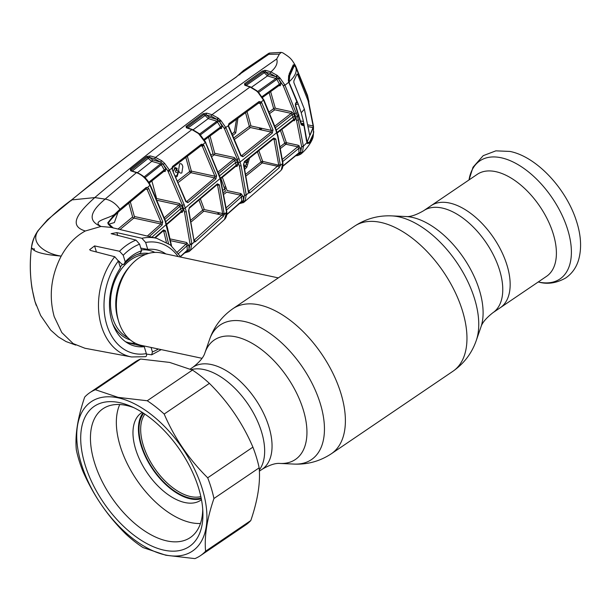 <?xml version="1.0" encoding="UTF-8"?>
<svg xmlns="http://www.w3.org/2000/svg" width="611" height="611" viewBox="0 0 611 611"><rect width="100%" height="100%" fill="white"/><g stroke="black" fill="none" stroke-linecap="round" stroke-linejoin="round"><path stroke-width="0.92" d="M431.053 205.686A61.65 33.765 55.8 0 1 449.452 203.005A61.65 33.765 55.8 0 1 501.547 251.465A61.65 33.765 55.8 0 1 500.279 307.73A61.65 33.765 -124.2 0 0 501.547 251.465A61.65 33.765 -124.2 0 0 449.452 203.005A61.65 33.765 -124.2 0 0 431.053 205.686L423.66 210.703A61.65 33.765 55.8 0 1 442.058 208.015A61.65 33.765 55.8 0 1 494.154 256.483A61.65 33.765 55.8 0 1 492.886 312.74L546.517 276.363A61.65 33.765 -124.2 0 0 547.784 220.097A61.65 33.765 -124.2 0 0 495.689 171.638A61.65 33.765 -124.2 0 0 477.29 174.318L431.053 205.686M203.952 369.548A61.65 33.765 -124.2 0 0 191.411 369.586A61.65 33.765 -124.2 0 1 203.952 369.548A61.65 33.765 -124.2 0 1 253.481 413.059A61.65 33.765 -124.2 0 1 259.308 469.951A61.65 33.765 -124.2 0 0 253.481 413.059A61.65 33.765 -124.2 0 0 203.952 369.548M278.318 277.89L161.228 252.946A47.276 34.353 102 0 0 125.667 272.193A47.276 34.353 102 0 0 118.641 321.394A47.276 34.353 102 0 0 141.531 345.421L202.035 358.313M154.889 252.419A47.276 34.353 102 0 0 141.317 249.868M119.466 261.523A47.276 34.353 102 0 0 118.771 262.279M125.515 341.709A47.276 34.353 102 0 0 135.527 343.321M143.661 413.296A52.004 28.48 -124.2 0 0 148.32 461.282A52.004 28.48 -124.2 0 0 190.204 498.164A52.004 28.48 -124.2 0 0 201.149 498.034M144.876 414.105A50.82 27.831 -124.2 0 0 150.031 460.977A50.82 27.831 -124.2 0 0 190.708 496.583A50.82 27.831 -124.2 0 0 200.843 496.606M118.099 397.822A90.214 49.407 -124.2 0 0 81.217 463.497A90.214 49.407 -124.2 0 0 165.55 554.994A90.214 49.407 -124.2 0 0 202.44 489.319A90.214 49.407 -124.2 0 0 118.099 397.822M140.583 359.039L95.369 389.711L118.152 397.371L147.236 400.755L192.45 370.083L169.667 362.422L140.583 359.039A98.486 53.936 -124.2 0 0 135.054 361.987L89.84 392.659A98.486 53.936 -124.2 0 0 84.677 397.112C77.712 417.611 74.924 435.177 76.322 449.826A98.486 53.936 -124.2 0 0 82.569 470.516C92.994 494.719 107.498 515.974 126.087 534.281A98.486 53.936 -124.2 0 0 143.035 547.571L165.818 555.231L194.901 558.614A98.486 53.936 -124.2 0 0 200.423 555.666A98.486 53.936 -124.2 0 0 205.594 551.214L250.808 520.541C257.743 500.241 260.523 482.675 259.156 467.827L213.942 498.5C207.007 518.8 204.227 536.374 205.594 551.214M95.369 389.711A98.486 53.936 -124.2 0 0 89.84 392.659M119.55 402.626A84.7 46.383 55.8 0 1 130.998 406.368A84.7 46.383 55.8 0 1 202.898 512.354A84.7 46.383 55.8 0 1 164.107 550.19A84.7 46.383 55.8 0 1 84.921 464.284A84.7 46.383 55.8 0 1 119.55 402.626M202.73 509.169A77.803 42.61 55.8 0 1 190.281 537.558A77.803 42.61 55.8 0 1 167.063 540.949A77.803 42.61 55.8 0 1 101.319 479.78A77.803 42.61 55.8 0 1 102.923 408.782A77.803 42.61 55.8 0 1 126.141 405.391A77.803 42.61 55.8 0 1 133.901 407.705M200.423 555.666L245.637 524.994A98.486 53.936 -124.2 0 0 250.808 520.541M259.156 467.827A98.486 53.936 -124.2 0 0 252.908 447.137C242.651 423.171 228.147 401.923 209.39 383.372L164.183 414.044C174.441 438.011 188.944 459.258 207.694 477.81L252.908 447.137M213.942 498.5A98.486 53.936 -124.2 0 0 207.694 477.81M209.39 383.372A98.486 53.936 -124.2 0 0 192.45 370.083M164.183 414.044A98.486 53.936 -124.2 0 0 147.236 400.755M201.302 498.782A52.79 28.908 55.8 0 1 190.411 498.851A52.79 28.908 55.8 0 1 147.992 461.588A52.79 28.908 55.8 0 1 143.02 412.876M201.477 499.699A52.79 28.908 55.8 0 1 200.706 500.256A52.79 28.908 55.8 0 1 184.95 502.555A52.79 28.908 55.8 0 1 140.347 461.053A52.79 28.908 55.8 0 1 141.431 412.883A52.79 28.908 55.8 0 1 142.233 412.372M200.454 523.482A75.833 41.533 55.8 0 1 191.014 522.634A75.833 41.533 55.8 0 1 132.74 473.701A75.833 41.533 55.8 0 1 119.756 404.528M232.386 133.778L234.372 131.976L236.51 119.252M237.923 118.213L235.724 132.977L233.058 135.23M234.15 137.651L249.326 126.37L245.538 112.63M258.568 103.144L260.141 103.419L261.714 102.686L273.018 129.906L272.246 133.145L242.895 156.714L240.795 155.782A1.184 0.458 -18.4 0 0 241.032 155.362L241.704 155.614L271.078 132.037L271.345 130.403L260.141 103.419L258.69 102.854M259.835 103.068A1.184 0.466 -43.2 0 0 261.241 101.999L261.714 102.686M281.579 169.553A1.184 0.978 -144.7 0 1 281.327 169.934L282.672 163.481L277.654 136.123L275.584 129.257L263.601 100.311L256.956 90.818L250.609 86.93L245.316 85.219M226.757 214.461L241.689 201.225L241.574 196.765L240.513 195.161A1.184 0.84 102.3 0 0 240.994 193.595L243.331 196.612L243.438 200.545L244.469 195.161L239.359 165.925L237.312 159.127L224.428 128.6L219.677 121.833L220.915 120.604L226.001 127.829L239.008 158.631L241.078 165.489L246.225 194.993L248.562 192.931L243.522 164.81L244.369 161.594L273.72 138.033L275.752 138.949L280.388 165.413L282.672 163.481A1.184 0.718 175.2 0 0 282.916 162.992C283.053 166.299 282.565 168.56 281.465 169.782L280.586 170.782A1.184 0.993 -132.6 0 1 280.556 170.805L281.327 169.934M224.283 128.325L228.293 125.774L228.667 127.073L228.293 125.774L228.949 123.605A1.184 0.771 53.5 0 1 228.926 124.85L259.087 102.763A1.184 0.748 54 0 0 259.102 101.525L261.241 101.999L263.677 99.944M240.795 155.782L228.667 127.073M257.766 91.558A1.184 0.825 108.6 0 0 257.811 91.535L258.644 92.452M257.705 91.497L275.981 78.491L267.465 75.894L263.356 71.762L245.423 84.524L246.004 85.555L265.35 71.945L263.356 71.762A1.184 0.726 54.7 0 0 262.447 70.983L266.068 70.433L270.872 71.892L277.173 75.382L279.998 78.032L284.848 84.975L283.367 85.93L278.753 79.247L276.6 77.062L270.276 73.48L265.472 72.022L268.061 74.313L276.119 76.765A1.184 0.443 129.2 0 1 277.173 75.382M257.88 92.269L256.437 90.902A1.184 0.443 -48.4 0 1 256.956 90.818M256.437 90.902L250.029 87.014L244.782 85.25A1.184 0.825 -71.4 0 1 245.362 85.158M244.782 85.25L244.515 83.76A1.184 0.741 54.4 0 1 245.423 84.524M244.515 83.76L262.447 70.983M282.549 159.25L297.71 146.808L298.794 148.358L282.786 161.518M282.87 165.963L299.008 152.735L298.794 148.358A1.184 0.718 -3.8 0 1 300.528 148.206L300.711 151.994A1.184 0.939 28.3 0 0 302.392 152.2L300.918 154.025A1.184 0.978 50.3 0 1 299.344 153.689L299.703 153.575A1.184 0.886 94.7 0 0 298.916 153.109L299.062 153.101M300.918 154.025L301.231 153.743A1.184 1.023 45.4 0 1 299.703 153.575L300.574 152.551L301.635 146.579A1.184 0.71 -4.3 0 0 303.392 146.396L302.392 152.2M302.071 152.719A1.184 0.901 34.7 0 1 300.574 152.551A1.184 0.741 -1.6 0 0 299.008 152.735L298.558 153.262L299.008 152.735M296.793 154.85L299.344 153.689L298.336 153.605M239.772 203.203L242.101 202.126A1.184 0.978 51.3 0 0 243.644 202.493L280.556 170.805M313.603 132.236L313.16 136.536L309.937 142.921L307.448 143.547L306.531 140.82L303.827 124.82L303.025 125.606A1.184 0.825 -133.8 0 0 301.742 124.43L301.108 124.086M303.025 125.606L301.231 124.789L295.495 105.772L296.037 102.449L296.839 101.678L288.751 82.271L284.955 85.189L297.526 116.365L303.377 146.197L306.966 142.615A0.787 0.611 157.5 0 0 307.012 142.126L307.631 143.081L308.356 142.775M301.635 146.579L301.62 146.396A1.184 0.695 -5 0 0 303.377 146.197L303.392 146.396M313.672 131.548L313.687 132.388M306.73 141.851A0.787 0.611 157.5 0 1 307.012 142.126L303.919 124.568A0.787 0.39 -12.3 0 0 303.705 124.369L303.751 124.583M307.104 142.63L307.448 143.547L307.104 142.63M301.62 146.396L295.831 116.823L283.367 85.93M301.231 124.789A1.184 0.573 -13.2 0 0 301.429 124.361L295.701 105.398A1.184 0.405 -20.2 0 0 295.426 105.252L295.587 105.688M301.429 124.354L302.575 123.613A0.787 0.573 -76.4 0 1 303.323 123.926L303.705 124.369M296.037 102.449A1.184 0.832 46.8 0 1 295.923 103.389L296.747 102.595L295.419 103.557M303.919 124.568A0.787 0.39 -12.3 0 1 303.827 124.82L302.575 123.613L301.17 123.269M301.2 123.414L302.468 123.72M288.843 75.13L288.369 80.354L288.759 82.317M289.14 74.03L293.219 64.926L293.433 65.423L289.255 74.932C288.636 74.718 288.423 76.566 288.598 80.469L289.706 84.494L296.763 101.373M293.219 64.926L294.823 64.575L295.747 66.278A0.787 0.428 -23 0 0 295.747 66.278L307.501 95.392L308.906 101.594M295.503 66.805A0.787 0.428 -23 0 0 295.747 66.286L295.747 66.278M296.274 102.755L296.946 101.464M295.923 103.389A1.184 0.832 46.8 0 1 295.441 103.564M295.51 65.759C291.386 58.763 290.645 57.892 282.794 52.821L281.228 52.386L279.349 54.142L276.714 58.977C278.005 63.154 276.057 67.462 270.872 71.892A1.184 0.802 106.9 0 0 270.276 73.48M279.998 78.032L278.753 79.247L280.968 83.432L279.426 84.181L276.844 79.331L258.621 92.398M284.848 84.975L283.26 85.731M277.722 75.863A1.184 0.458 134.3 0 0 276.6 77.062A1.184 0.802 -73.1 0 1 275.981 78.491L276.844 79.331L279.326 77.368M268.764 53.325L269.558 53.042L268.893 54.226L268.764 53.325L243.484 70.502L240.299 73.839L268.893 54.226M268.924 54.31L279.349 54.142M223.504 189.96L226.085 187.875M299.199 145.785L297.824 146.854M241.032 193.786L239.657 194.978M225.581 186.485L224.168 187.63M246.256 163.252L247.363 162.373M259.935 129.608L259.339 127.783M34.208 250.25L34.384 248.746M33.009 249.288L33.116 248.471M245.767 165.94L244.431 165.749L243.69 163.725M244.461 162.19L246.027 162.48L246.615 164.435M247.623 161.205L246.027 162.48M260.301 127.989L260.721 129.242M243.484 70.502L236.098 77.185C178.404 117.029 123.559 157.951 71.556 199.95C58.19 209.672 47.116 219.853 38.333 230.477C35.178 234.311 32.902 239.924 31.512 247.325C29.091 265.854 30.237 283.901 34.957 301.475L40.647 315.49L50.713 330.116L58.358 336.905L66.08 341.58L75.779 345.093M31.512 247.325L31.512 247.325C33.544 253.55 51.568 255.161 61.184 256.116C67.538 244.599 75.588 236.22 85.334 230.989L100.975 226.46L111.042 227.376M276.714 58.977C206.22 108.109 145.578 154.308 94.789 197.582C80.018 210.925 66.721 225.467 85.334 230.989M71.556 199.95L71.136 200.79L71.556 199.95L94.789 197.582L105.153 199.11C93.62 208.718 84.86 219.914 100.975 226.46C91.337 221.014 107.811 218.875 114.501 214.461L119.901 209.306L146.205 187.47L147.595 187.401L148.717 188.578L162.755 221.785L162.098 225.039L149.237 236.533M73.129 343.565L61.795 332.56L54.211 316.666C48.659 296.213 50.988 276.027 61.184 256.116C45.886 253.909 29.206 243.117 38.333 230.477L37.836 231.317M118.282 260.683L121.895 264.158L123.796 264.517L125.217 261.867L123.231 255.276L119.527 251.266L94.575 245.92L89.664 249.678L90.55 250.464L114.715 256.719L118.374 260.966A56.708 41.212 102 0 0 106.734 324.678A56.708 41.212 102 0 0 146.342 353.616C146.877 355.724 146.396 356.755 144.899 356.694M140.782 248.104L147.74 249.387L145.655 242.46L141.897 238.275L116.854 232.615L111.126 233.669L135.986 240.1L139.598 244.171A56.708 41.212 102 0 0 123.231 255.276M118.06 212.223L114.372 222.557L108.384 224.329M118.03 229.049L132.633 216.951L128.776 202.982M130.28 201.729L134.344 216.493A1.184 0.84 -77.7 0 1 133.832 218.081A1.184 0.756 50.6 0 1 132.633 216.951M116.579 213.346A1.184 0.848 -134.1 0 0 117.075 213.163L114.517 215.683A1.184 0.886 -135.3 0 0 114.501 214.461L107.719 222.908A1.184 1.085 -165.3 0 1 108.193 223.931M113.356 228.048L107.719 222.908M134.344 216.493L161.029 222.312L147.114 189.372L145.746 188.822A1.184 0.802 -128.9 0 0 146.189 188.7A1.184 0.802 -128.9 0 0 146.205 187.47M148.717 188.578L147.114 189.372L145.67 189.112M147.327 236.075L160.876 223.977L161.029 222.312A1.184 0.458 -18.2 0 0 162.755 221.785M120.008 229.522L133.832 218.081L160.876 223.977A1.184 0.794 48.4 0 1 162.098 225.039M171.225 245.645L165.138 221.09L150.039 185.431C146.304 178.794 141.767 174.532 136.429 172.646L105.153 199.11A17.727 12.128 47.9 0 1 119.901 209.306A1.184 0.81 -131.3 0 1 119.924 210.535L117.075 213.163A1.184 0.848 -134.1 0 0 117.037 211.948M147.595 187.401L150.085 185.141L150.398 186.118M73.183 343.596L84.967 348.262L131.564 356.961A60.642 44.076 -78 0 1 101.403 325.976A60.642 44.076 -78 0 1 114.715 256.719M154.575 237.809L163.572 229.919L165.482 230.821L168.491 243.583M165.482 230.821A1.184 0.519 164.6 0 1 163.733 231.279L162.954 230.866M166.383 242.231L163.733 231.279L162.938 231.134M163.572 229.919A1.184 0.794 48.9 0 1 163.404 230.721L163.313 230.706M126.454 342.359L144.257 346.697A49.331 35.85 -78 0 1 135.077 346.147A49.331 35.85 -78 0 1 120.466 267.893L118.374 260.966M147.74 249.387A49.331 35.85 -78 0 1 155.629 249.655A49.331 35.85 -78 0 1 165.871 253.939M146.342 353.616L144.257 346.697M146.472 354.09L151.711 354.808L152.406 351.905L151.054 347.453M125.217 261.867A49.331 35.85 -78 0 1 141.584 250.762L139.598 244.171M141.584 250.762L140.247 253.359L139.377 253.641M123.796 264.517A45.878 33.345 -78 0 1 140.247 253.359M131.289 170.721A1.184 0.832 -72.2 0 0 130.708 170.813L136.429 172.646A1.184 0.832 -72.2 0 1 137.009 172.554L131.243 170.775M130.708 170.813L130.334 169.415A1.184 0.794 51.3 0 1 131.281 170.11L131.136 170.477M147.518 157.256L131.281 170.11L131.961 171.263L148.19 158.379L147.518 157.256A1.184 0.794 51.9 0 0 146.571 156.553L150.337 155.927A1.184 0.81 106.1 0 0 149.741 157.523L147.518 157.256M130.334 169.415L146.571 156.553M152.338 159.761L160.716 162.167L154.927 159.013L149.741 157.523L152.338 159.761A1.184 0.81 -74 0 1 151.749 161.357L148.19 158.379L149.703 157.501M144.043 177.014L160.533 163.878L151.749 161.357L137.422 172.692M148.641 182.353L164.26 169.904L161.35 164.718L144.807 177.885M177.396 251.999L186.08 244.049A1.184 0.84 102.3 0 0 186.561 242.475L188.914 245.515L188.975 249.571L190.006 243.774L184.484 211.895L182.429 205.097L167.849 170.866L162.786 163.893L161.35 164.718L160.533 163.878A1.184 0.81 -74 0 0 161.151 162.419L160.716 162.167A1.184 0.466 -51.5 0 1 161.77 160.762L164.55 163.29L169.446 170.064L171.928 168.124L172.562 166.429L201.355 144.257L203.073 144.402L205.533 142.279L205.846 142.89M164.55 163.29L163.297 164.542L165.841 169.079L164.26 169.904L164.351 170.996L149.137 183.124M165.841 169.079L165.138 171.515A1.184 0.855 100 0 0 164.542 170.912L164.351 170.996M180.489 256.421L187.187 250.296L186.76 250.747L187.187 250.296L187.134 245.675L178.549 253.534M170.584 240.673L186.08 244.049L187.134 245.675A1.184 0.741 -1.8 0 1 188.914 245.515M188.814 250.105L188.975 249.571A1.184 0.947 30.5 0 0 190.663 249.777L189.158 251.495A1.184 0.978 52.2 0 1 187.585 251.159L188.814 250.105A1.184 0.771 0.6 0 0 187.187 250.296M187.913 251.068A1.184 0.886 95.8 0 0 187.287 250.579L187.287 250.579A1.184 0.886 95.8 0 0 187.126 250.579M185.446 252.16L187.585 251.159L186.645 251.06M164.344 217.692L178.893 205.075A1.184 0.84 102.3 0 0 179.405 203.486L181.62 205.823L182.384 208.29L180.657 208.771L179.901 206.327L164.901 219.349M157.653 200.439L178.893 205.075L179.901 206.327A1.184 0.474 -17.6 0 1 181.62 205.823M166.429 224.184L181.375 211.207A1.184 0.504 164 0 1 183.109 210.742L182.109 212.445A1.184 0.855 100 0 0 181.391 211.826L181.513 211.841M165.68 221.77L180.657 208.771L181.375 211.207L180.978 211.971M151.864 180.925L156.393 197.62M167.849 170.866L169.446 170.064L169.782 170.706L184.148 204.586L186.218 211.437L191.785 243.59L190.663 249.777M168.185 171.508L169.782 170.706M190.006 243.774A1.184 0.726 -3.1 0 0 191.785 243.59M190.036 244.347A1.184 0.726 -2.8 0 0 191.816 244.171L194.222 241.964L188.585 210.742L189.364 207.519L217.348 183.858L219.318 184.766L224.268 214.591L226.559 212.139A1.184 0.726 -3.9 0 0 226.773 211.673L220.357 178.068L205.739 142.691M162.786 163.893L161.151 162.419M150.337 155.927L155.522 157.417L161.77 160.762M250.609 86.93A1.184 0.825 -71.4 0 0 250.029 87.014L211.994 114.7L218.196 118.091L220.915 120.604M206.854 113.172L211.994 114.7A1.184 0.802 106.6 0 0 211.391 116.296L204.051 114.478L186.989 127.119L187.623 128.226L206.174 114.723A1.184 0.764 104.1 0 1 206.739 113.142L206.854 113.172A1.184 0.802 106.6 0 0 206.251 114.769L208.832 117.014L217.149 119.489L211.391 116.296M226.559 212.139L220.136 178.496L205.686 143.02L198.499 133.565L191.9 129.601L186.386 127.806L186.065 126.393L203.135 113.738L206.739 113.142M198.499 133.565A1.184 0.443 -48.3 0 1 199.003 133.488L192.465 129.517A1.184 0.825 -72 0 0 191.9 129.601L155.522 157.417A1.184 0.81 106 0 0 154.927 159.013M204.021 139.339L220.518 127.012L216.936 121.199A1.184 0.802 106.5 0 0 217.569 119.741L217.149 119.489A1.184 0.458 -51.1 0 1 218.196 118.091M220.273 128.134L220.518 127.012L222.083 126.217L219.677 121.833L217.569 119.741A1.184 0.466 -46.8 0 1 218.669 118.503M220.296 120L200.362 134.916L199.568 134.053L216.936 121.199L208.229 118.61A1.184 0.802 106.6 0 0 208.832 117.014M193.152 129.761L208.229 118.61L204.051 114.478A1.184 0.771 53.7 0 0 203.135 113.738M266.068 70.433A1.184 0.802 106.9 0 0 265.472 72.022L265.35 71.945M268.061 74.313A1.184 0.802 -73.1 0 1 267.465 75.894L251.503 87.266M262.004 96.691L279.426 84.181L279.464 85.265L262.501 97.462M280.968 83.432L280.243 85.792A1.184 0.855 100 0 0 279.54 85.181M269.375 111.752L273.652 108.628L269.153 92.666M270.635 91.604L275.294 108.223A1.184 0.496 -16.4 0 0 273.652 108.628A1.184 0.695 53.9 0 0 274.79 109.804L270.024 113.279M274.912 126.065L291.149 113.371L274.79 109.804M276.989 132.511L293.662 119.473L292.188 114.585L275.454 127.668M293.853 114.112A1.184 0.474 162.3 0 0 292.188 114.585L291.149 113.371A1.184 0.84 -77.7 0 0 291.653 111.79L293.853 114.112L295.342 119.046L294.357 120.741L293.165 120.535M293.662 119.473L293.227 120.268L293.662 119.473A1.184 0.512 164.1 0 1 295.342 119.046M277.15 133.061L293.769 120.138A1.184 0.855 -80 0 1 294.357 120.741M260.362 129.7L262.142 128.394M280.518 146.487L284.749 143.165L280.449 130.464M281.87 129.349L286.376 142.669L298.191 145.242A1.184 0.84 102.3 0 1 297.71 146.808L285.887 144.242L280.861 148.19M285.887 144.242A1.184 0.687 51.9 0 1 284.749 143.165A1.184 0.435 -19.2 0 1 286.376 142.669A1.184 0.84 -77.7 0 1 285.887 144.242M298.191 145.242L300.528 148.206M275.294 108.223L291.653 111.79M280.418 164.657A1.184 0.71 175 0 1 278.685 164.84L274.049 139.361L273.163 138.934M248.501 191.403L278.593 165.199L262.654 161.357A1.184 0.428 -20.2 0 0 261.034 161.877L257.407 151.727M278.593 165.199A1.184 0.428 9.1 0 0 280.388 165.413L279.12 167.826L249.868 192.893L248.562 192.931A1.184 0.993 141.6 0 0 248.54 191.808L248.257 191.64M275.752 138.949A1.184 0.527 164.8 0 1 274.049 139.361L273.102 139.193M273.72 138.033A1.184 0.741 51.6 0 1 273.568 138.827L273.591 138.781M244.369 161.594A1.184 0.756 50.9 0 1 244.209 162.396L273.568 138.827M243.522 164.81A1.184 0.527 -15.2 0 0 243.751 164.367L244.209 162.396M249.517 158.089L246.798 167.261L244.958 169.064M246.05 174.013L261.034 161.877A1.184 0.695 51.2 0 0 262.18 162.931L246.393 175.716M244.545 167.391L245.469 166.36L247.822 159.471M258.82 150.589L262.654 161.357A1.184 0.84 -77.7 0 1 262.18 162.931L277.86 166.337A1.184 0.718 49.9 0 1 279.12 167.826M248.585 191.426A1.184 0.733 48.9 0 1 249.868 192.893M243.751 164.367L248.517 191.61A1.184 0.71 175.9 0 1 248.287 192.068M244.469 195.161A1.184 0.718 -3.6 0 0 246.225 194.993L245.118 200.767L243.667 202.47A1.184 0.978 51.3 0 1 243.644 202.493L238.359 203.921M241.093 202.035L242.414 202.035A1.184 1.016 47.2 0 0 243.949 202.226M241.612 201.546A1.184 0.886 -84.8 0 1 242.414 202.035L243.3 201.042A1.184 0.909 35.8 0 0 244.82 201.225M241.689 201.225L241.246 201.706L241.689 201.225A1.184 0.756 179.8 0 1 243.3 201.042L243.438 200.545A1.184 0.947 30 0 0 245.118 200.767M241.032 155.362L228.942 126.737M241.07 155.454L241.704 155.614A1.184 0.756 50.9 0 1 242.895 156.714M247.02 111.546L250.984 125.958A1.184 0.496 -16.2 0 0 249.326 126.37A1.184 0.703 -126.5 0 0 250.472 127.546L271.078 132.037A1.184 0.741 51.6 0 1 272.246 133.145M250.984 125.958L271.345 130.403A1.184 0.451 -18.4 0 0 273.018 129.906M250.472 127.546L234.823 139.178M228.949 123.605L259.102 101.525M222.083 126.217L221.373 128.631A1.184 0.855 100 0 0 220.777 128.027L204.517 140.11M186.065 126.393A1.184 0.779 53.2 0 1 186.989 127.119M186.386 127.806A1.184 0.825 -71.9 0 1 186.951 127.722L186.913 127.783M199.003 133.488L199.85 134.275L199.377 134.367M186.103 201.409L186.683 201.554L214.675 177.885L214.889 176.235L202.302 146.159L203.891 145.395L203.073 144.402A1.184 0.588 125.7 0 1 201.783 145.647L200.912 145.609A1.184 0.779 -127.2 0 0 201.332 145.494L172.539 167.658A1.184 0.794 -128.1 0 0 172.562 166.429M171.981 168.644L172.325 168.407L171.928 168.124L172.34 169.881L186.072 201.317A1.184 0.458 161.8 0 1 185.859 201.722L172.34 169.881M172.378 169.553L172.539 167.658M185.782 201.134A1.184 0.458 161.8 0 1 186.072 201.317L186.271 201.714M203.891 145.395L216.584 175.724L215.874 178.97A1.184 0.771 -129.8 0 0 214.675 177.885L190.853 172.684L178.679 182.185M177.992 180.65L189.677 171.531A1.184 0.733 -127.8 0 0 190.853 172.684A1.184 0.84 -77.7 0 0 191.358 171.103L214.889 176.235A1.184 0.458 161.8 0 0 216.584 175.724M187.333 156.179L191.358 171.103A1.184 0.504 -16.1 0 0 191.274 171.088A1.184 0.504 -16.1 0 0 189.677 171.531L185.828 157.333M175.716 175.792L176.907 175.617L177.877 172.661L175.632 172.149L175.426 171.324L176.487 168.85L175.059 168.323L173.593 171.042L174.845 167.445L177.144 168.361L176.816 170.683L177.694 170.889L178.481 172.126L177.121 176.487L176.243 176.892M182.804 166.826L181.834 172.936C180.138 173.524 179.069 172.531 178.626 169.957L179.565 163.893C181.268 163.282 182.345 164.26 182.804 166.826M202.302 146.159L200.805 145.892M215.874 178.97L187.89 202.631A1.184 0.787 -130.6 0 0 186.683 201.554M187.89 202.631L185.859 201.722M201.393 145.487L201.332 145.494A1.184 0.779 -127.2 0 0 201.355 144.257M193.908 240.604L194 240.505A1.184 0.718 176.5 0 1 193.794 240.948M193.985 240.658A1.184 1.039 124.2 0 1 194.222 241.964L195.306 241.742A1.184 0.764 47.6 0 0 194.008 240.299L221.877 215.064A1.184 0.748 48.1 0 1 223.168 216.515L195.306 241.742M223.168 216.515L224.268 214.591L222.465 214.14L221.877 215.064L203.853 211.146L191.487 221.656M191.136 219.945L202.684 210.131L198.934 200.018M203.853 211.146A1.184 0.718 49.8 0 1 202.684 210.131A1.184 0.412 -20.9 0 1 204.326 209.573L222.648 213.552L217.592 185.202L216.76 184.782M219.318 184.766A1.184 0.527 164.7 0 1 217.592 185.202L216.722 185.049M200.347 198.819L204.326 209.573M188.585 210.742A1.184 0.519 -15.3 0 0 188.791 210.321L189.204 208.32L217.149 184.621M189.364 207.519A1.184 0.787 49.4 0 1 189.204 208.32M217.348 183.858A1.184 0.771 50.2 0 1 217.188 184.659M224.413 213.354A1.184 0.726 175.8 0 1 222.648 213.552M224.932 219.021A1.184 0.985 39.8 0 0 225.008 218.937C226.513 216.966 227.109 214.667 226.796 212.048A1.184 0.733 -3.8 0 1 226.582 212.506L224.458 219.525L189.456 251.251M224.466 219.517A1.184 0.993 47.2 0 0 224.481 219.502L225.008 218.937A1.184 0.985 39.8 0 0 225.092 218.822M218.051 214.232L219.57 212.88M243.331 196.612A1.184 0.733 177.5 0 0 241.574 196.765L226.643 209.963M241.773 201.538L226.719 214.782M226.429 207.603L240.513 195.161L226.597 192.137L224.367 194M224.016 192.297L225.436 191.113L220.922 178.473M235.815 165.993L236.228 165.207L235.815 165.993L236.228 165.207L235.51 162.77L234.754 160.326L233.73 159.089A1.184 0.84 102.3 0 0 234.242 157.508L236.449 159.838L237.213 162.305L237.939 164.764L236.946 166.467A1.184 0.855 100 0 0 236.35 165.856L220.571 178.771M220.411 178.229L236.228 165.207A1.184 0.512 -15.9 0 1 237.939 164.764M236.449 159.838A1.184 0.474 162.3 0 0 234.754 160.326L218.883 173.394M218.333 171.76L233.73 159.089L214.194 154.827L212.338 156.24M221.373 128.631L220.166 128.417M210.016 135.986L214.698 153.246A1.184 0.84 -77.7 0 1 214.194 154.827A1.184 0.718 -127.3 0 1 213.025 153.667L208.519 137.108M222.343 177.297L227.078 190.579L240.994 193.595M211.666 154.705L213.025 153.667M309.578 134.626L310.159 135L309.578 134.626L304.377 109.163L293.891 82.668L293.845 80.958L297.007 73.992L297.549 74.343L297.007 73.992M307.562 96.5L308.097 100.784L297.549 74.343L296.969 74.198M288.911 75.481L289.767 75.665L289.118 81.782C294.968 76.49 297.183 71.67 295.762 67.325L307.753 97.05L313.489 126.408L307.241 141.828L306.569 140.018M306.363 93.055L306.676 93.873M289.118 81.782L289.576 84.188M295.289 104.557L298.252 104.114L289.912 84.265M298.252 104.114L300.979 112.034M304.377 109.163L301.208 112.775L301.429 113.509L301.208 112.775M300.604 121.009L303.468 121.452L301.429 113.509M289.767 75.665L293.868 66.591L293.364 66.484M295.762 67.325L294.426 65.591L293.868 66.591M307.211 142.554L308.181 142.76L309.716 141.76L313.397 133.748L313.489 126.408M308.181 142.76L307.241 141.828M303.43 121.276L306.76 140.064M308.097 100.784L313.137 125.973L313.206 127.653L310.174 134.985L309.64 134.886M190.25 369.052L192.946 367.226C199.675 361.979 203.669 357.175 204.937 352.807A72.205 39.547 55.8 0 1 235.846 336.837A72.205 39.547 55.8 0 1 302.002 405.933A72.205 39.547 55.8 0 1 280.006 463.451L294.105 464.077C307.57 464.673 319.981 461.236 331.338 453.759L452.911 371.282C464.055 363.492 471.845 353.227 476.267 340.503A81.316 44.534 55.8 0 0 459.831 267.099A81.316 44.534 55.8 0 0 398.685 216.798A81.316 44.534 55.8 0 0 391.727 215.889C378.262 215.293 365.852 218.73 354.495 226.207A87.656 48.002 55.8 0 1 380.653 222.389A87.656 48.002 55.8 0 1 454.714 291.294A87.656 48.002 55.8 0 1 452.911 371.282M204.937 352.807L209.565 339.472A81.316 44.534 55.8 0 1 244.377 321.485A81.316 44.534 55.8 0 1 318.881 399.304A81.316 44.534 55.8 0 1 294.105 464.077M209.565 339.472C213.995 326.74 221.778 316.475 232.921 308.685A87.656 48.002 55.8 0 1 259.079 304.866A87.656 48.002 55.8 0 1 333.14 373.772A87.656 48.002 55.8 0 1 331.338 453.759M391.727 215.889L405.826 216.515A72.205 39.547 55.8 0 1 412.005 217.325A72.205 39.547 55.8 0 1 466.308 261.989A72.205 39.547 55.8 0 1 480.895 327.168C482.041 322.952 486.035 318.14 492.886 312.74M192.946 367.226A61.65 33.765 55.8 0 1 211.345 364.538A61.65 33.765 55.8 0 1 263.44 413.005A61.65 33.765 55.8 0 1 262.172 469.263C269.527 464.956 275.469 463.016 280.006 463.451M145.609 254.443A43.335 31.489 102 0 0 112.554 317.659A43.335 31.489 102 0 0 127.875 337.684M129.746 266.495A43.335 31.489 102 0 0 117.847 318.789A43.335 31.489 102 0 0 118.305 320.217M112.592 323.494A44.259 32.162 102 0 0 130.25 339.876M148.664 253.412A44.259 32.162 102 0 0 136.673 254.726M122.383 264.578A44.259 32.162 102 0 0 120.23 267.114M538.238 281.976A71.35 39.073 -124.2 0 0 538.673 282.068A71.35 39.073 -124.2 0 0 567.84 230.126A71.35 39.073 -124.2 0 0 501.135 157.76A71.35 39.073 -124.2 0 0 469.019 179.932L473.029 167.215L483.209 155.668L495.849 150.848L509.964 151.429C536.756 156.737 566.221 188.746 576.402 220.938C581.046 235.136 581.817 247.982 578.709 259.492C576.456 267.335 572.156 273.476 565.809 277.913C556.705 283.092 547.784 284.505 539.032 282.16L538.23 281.984M234.372 131.976A1.184 0.558 39.4 0 1 235.724 132.977M276.615 132.045A1.184 0.489 163.2 0 1 276.913 132.251A1.184 0.489 163.2 0 1 276.661 132.702L240.077 162.068A1.184 0.489 -16.8 0 1 238.382 162.534M275.546 128.631A1.184 0.458 162 0 1 275.836 128.822A1.184 0.458 162 0 1 275.584 129.257M298.924 114.96A1.184 0.489 -16.8 0 1 298.718 115.38L297.526 116.365A1.184 0.489 163.2 0 1 295.831 116.823M298.512 119.779A1.184 0.519 164.6 0 1 296.809 120.207M296.442 112.92A1.184 0.458 161.9 0 1 294.754 113.417M306.531 140.82L306.401 140.278L306.531 140.82M293.784 65.644L294.823 64.575M307.333 95.721L296.152 67.233M236.098 77.185A1.184 0.718 -124.9 0 0 235.846 77.269A1.184 0.718 -124.9 0 0 235.678 77.475M36.248 305.378L34.957 301.467A1.184 0.489 -16.8 0 0 34.957 301.467A1.184 0.489 -16.8 0 0 34.957 301.475M240.299 73.839L239.695 74.817M141.897 238.275A60.642 44.076 -78 0 1 156.828 238.351L110.728 227.3M119.527 251.266A60.642 44.076 -78 0 1 135.986 240.1M119.466 210.68A1.184 0.81 -131.3 0 0 119.924 210.535L146.212 188.7M167.208 227.964A1.184 0.512 -15.7 0 0 167.406 227.552L166.406 224.13A1.184 0.489 -16.8 0 1 166.207 224.535L151.91 237.167M165.138 221.09A1.184 0.466 -17.8 0 0 165.337 220.693L150.657 185.828M96.408 251.984L94.575 245.92M152.406 351.905A56.708 41.212 102 0 0 158.409 349.018M178.107 256.544A56.708 41.212 102 0 0 145.655 242.46M117.755 235.594L116.854 232.615M165.138 171.515L163.954 171.309M170.102 238.901L186.561 242.475M156.66 198.529L179.405 203.486M182.384 208.29L183.109 210.742M182.109 212.445L180.955 212.238M182.429 205.097A1.184 0.466 -17.9 0 0 184.148 204.586M183.499 208.504A1.184 0.489 -16.8 0 0 185.225 208.015L220.136 178.496A1.184 0.489 -16.8 0 0 220.357 178.068M184.484 211.895A1.184 0.512 -15.7 0 0 186.218 211.437M280.243 85.792L279.021 85.578M294.624 116.586A1.184 0.489 163.2 0 0 292.944 117.029L276.241 130.097M277.6 135.436A1.184 0.519 164.4 0 1 277.906 135.673A1.184 0.519 164.4 0 1 277.654 136.123M245.469 166.36A1.184 0.573 37.7 0 1 246.798 167.261M244.446 194.917A1.184 0.718 -3.7 0 0 246.21 194.741M239.359 165.925A1.184 0.519 -15.6 0 0 241.078 165.489M237.312 159.127A1.184 0.466 -18 0 0 239.008 158.631M224.428 128.6L226.001 127.829M219.059 175.052A1.184 0.466 -17.9 0 0 219.288 174.631M221.136 181.925A1.184 0.519 -15.7 0 0 221.358 181.49M236.946 166.467L235.77 166.253M237.213 162.305L235.51 162.77L219.662 175.815M214.698 153.246L234.242 157.508M264.609 70.303L265.892 70.578M313.206 127.653L308.318 126.637M307.997 124.904L313.137 125.973M232.921 308.685L354.495 226.207M259.377 471.157L262.172 469.263M405.826 216.515C410.172 217.012 416.114 215.072 423.66 210.703M480.895 327.168L476.267 340.503M258.361 92.162L263.899 99.975L275.836 128.822L277.906 135.673L282.916 162.992M298.848 153.193L282.817 166.322M295.579 155.553C296.488 156.042 298.26 155.53 300.902 154.041M301.009 153.949C307.211 148.855 312.595 140.484 313.176 136.497M313.16 136.536L313.687 131.35M302.957 123.529L301.124 123.086M293.433 65.423L293.501 64.873L293.12 65.018M308.96 101.846L307.509 95.415M269.558 53.042L281.228 52.386M239.924 74.03L235.846 77.269C185.408 112.294 137.04 147.969 90.734 184.278L47.498 219.761L37.958 230.767C34.277 236.159 32.116 241.696 31.489 247.386C29.771 260.905 29.947 274.614 32.016 288.514L34.957 301.467M114.517 215.683C110.24 220.197 108.124 222.992 108.17 224.061L110.599 226.498L112.844 227.804M166.406 224.13L165.337 220.693M171.538 245.905L167.406 227.552M155.171 237.954L163.404 230.721M145.54 356.694L131.564 356.961M161.228 349.614L151.711 354.808M180.925 257.147L170.4 244.98L156.828 238.351M150.298 185.141C147.824 179.611 143.394 175.418 137.009 172.554M187.287 250.579L180.589 256.597M166.582 224.711L181.307 211.933M260.156 129.654L261.936 128.348M228.697 125.881L228.926 124.85M192.465 129.517L186.951 127.722M205.754 142.294L199.85 134.275M194 240.505L188.791 210.321M184.583 252.946L189.112 251.533M218.845 212.727L217.325 214.071M301.521 81.064L303.239 85.319M293.433 65.377L294.426 65.591"/></g></svg>
